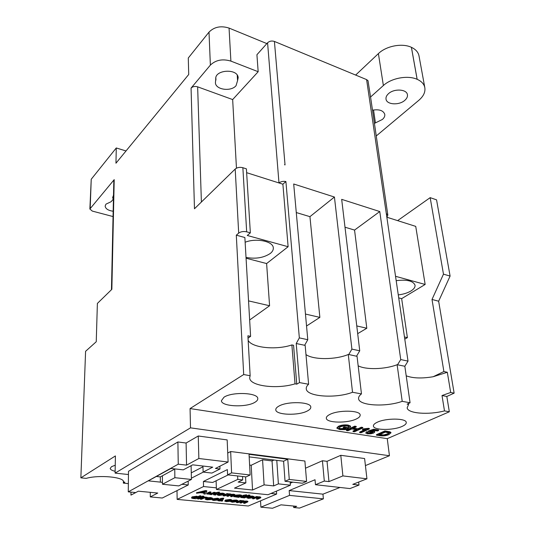 <?xml version="1.0" encoding="UTF-8"?>
<svg xmlns="http://www.w3.org/2000/svg" width="535" height="535" viewBox="0 0 535 535"><rect width="100%" height="100%" fill="white"/><g stroke="black" fill="none" stroke-linecap="round" stroke-linejoin="round"><path stroke-width="0.8" d="M398.374 294.872C403.316 294.29 407.489 293.006 410.88 291.02C413.95 289.114 415.327 287.135 415.013 285.095C413.04 280.828 406.801 279.35 396.308 280.668M246.013 257.409C255.576 259.161 263.675 257.837 270.315 253.436C272.482 251.684 273.479 249.818 273.305 247.845C273.178 241.278 256.151 237.781 245.137 242.241M115.246 465.229L111.561 466.654L110.223 468.386C110.33 469.576 111.969 470.546 115.139 471.302M377.188 422.282C374.5 423.553 373.243 424.823 373.423 426.087C373.617 430.394 393.339 430.555 402.193 426.375C405.089 425.071 406.439 423.747 406.252 422.403C406.145 418.096 385.802 417.982 377.188 422.282M329.707 414.511C327.3 415.748 326.169 416.999 326.323 418.263C326.43 423.045 347.67 423.446 356.484 418.898C359.105 417.621 360.329 416.31 360.162 414.966C360.162 410.191 338.247 409.83 329.707 414.511M278.768 406.179C276.662 407.369 275.665 408.586 275.786 409.823C275.766 415.147 298.791 415.856 307.518 410.88C309.839 409.649 310.929 408.365 310.788 407.035C310.935 401.738 287.181 401.043 278.768 406.179M223.984 397.217L221.416 400.695C221.229 406.627 246.361 407.744 254.921 402.28C256.927 401.096 257.877 399.866 257.776 398.575C258.111 392.677 232.183 391.56 223.984 397.217M397.619 220.634L430.16 197.649L436.553 199.843L450.095 276.067L438.646 301.218L454.135 393.151L446.819 396.462L442.01 395.539L450.684 392.469L447.313 372.266L433.189 376.727L443.889 371.537L447.313 372.266M388.517 93.658C386.551 95.451 385.722 97.29 386.029 99.189C386.698 104.766 399.184 105.509 404.808 100.339C406.881 98.52 407.75 96.621 407.416 94.641C406.727 89.091 394.028 88.409 388.517 93.658M237.232 75.181L237.56 80.624L238.155 77.735C237.948 68.186 214.515 69.57 215.772 79.06L215.418 82.671C215.438 89.726 230.973 91.946 236.055 85.687L237.56 80.624M374.42 123.391L382.378 119.465C384.25 117.827 385.046 116.108 384.765 114.316C383.301 110.464 379.208 109.087 372.487 110.183M113.313 195.616L113.233 199.261L111.113 201.708L105.95 204.149L105.148 206.109C105.542 208.817 108.217 210.529 113.166 211.238M113.507 195.382L112.644 197.468L113.233 199.261M243.646 503.261L246.515 501.93L245.913 501.736L243.351 502.077L241.158 503.027L240.075 502.92L242.522 501.863L242.923 501.569L242.335 501.389L237.573 502.686L236.483 502.586L236.463 502.104L240.302 500.432L241.392 500.539L240.817 501.282L243.258 501.155L243.238 500.68L244.241 501.007L244.194 501.623L246.789 501.496L246.762 501.021L247.865 501.355L247.892 501.837L244.722 503.361L243.646 503.261L243.619 502.786L246.033 501.75M241.399 500.713L243.238 500.68M244.248 501.135L246.762 501.021M240.075 502.92L240.054 502.445L242.455 501.402M230.739 501.69L233.976 500.492L237.928 501.048L237.239 501.609L232.364 502.231L230.739 501.69L231.321 500.673M231.789 500.479L236.303 500.011L237.901 500.566L237.928 501.048M200.284 498.68L203.982 496.948L205.019 497.042L204.51 497.777L207.312 497.323L207.326 497.817L204.323 498.025L201.441 499.275L200.297 499.168L200.284 498.68M205.019 497.196L206.416 497.142M197.549 498.908L201.24 497.169L202.39 497.282L198.692 499.015L197.549 498.908L197.535 498.419L201.956 496.747M201.942 496.34L203.748 496.146L203.761 496.634L201.956 496.834L201.942 496.34M191.456 497.945L192.092 496.861L196.74 496.212L197.95 496.654L199.822 495.764L200.979 495.878L200.993 496.366L195.937 498.754L192.954 498.513L191.456 497.945L192.105 497.349L196.746 496.701L197.963 497.142L199.836 496.259L200.993 496.366M243.345 497.824L247.297 496.092L248.407 496.199L244.448 497.931L243.345 497.824L243.325 497.343L247.277 495.604L248.066 495.684M248.046 495.27L249.852 495.069L249.878 495.557L248.066 495.758L248.046 495.27M242.816 496.988L242.455 497.744L240.696 497.43L243.559 496.059L242.783 495.978L242.756 495.49L246.642 494.801L246.668 495.29L245.297 495.891L246.301 495.992L246.2 495.497M240.696 497.43L240.676 496.941L242.776 495.905M233.701 496.64L236.624 495.998L239.713 496.126L240.121 495.791L239.165 495.584L235.922 495.564L239.994 495.33L241.68 495.764L238.804 497.376L233.701 496.64L234.009 495.858L235.915 495.517M237.707 495.564L239.6 495.637M235.922 495.564L235.895 495.076L239.968 494.835L241.659 495.276L241.68 495.764M215.692 494.313L215.411 495.089L213.572 494.761L216.354 493.357L215.545 493.277L215.525 492.782L219.43 492.073L219.444 492.574L218.113 493.19L219.149 493.29L218.989 492.782M213.572 494.761L213.552 494.266L215.538 493.23M210.121 494.567L210.743 494.273L206.724 493.986L206.858 493.263L209.747 491.859L210.91 491.979L210.93 492.474L208.249 493.778L208.964 494.153L208.944 493.658L211.92 493.223L213.933 492.28L215.09 492.394L215.11 492.889L211.278 494.681L210.115 494.367M208.55 493.598L208.944 493.658M196.519 493.237L196.512 492.735L205.34 490.608L206.798 490.755L206.811 491.25L205.213 494.086L203.855 493.952L204.417 493.096L200.525 492.708L196.519 493.237L205.353 491.11L206.811 491.25M203.855 493.952L204.102 493.063M270.964 493.471L276.635 494.052L248.307 506.003L177.145 499.396L203.547 486.536L216.354 487.853M217.183 494.875L220.474 493.624L222.901 493.624L224.6 494.226L223.918 494.815L218.902 495.463L217.183 494.875L217.163 494.38L218.387 493.558M218.949 493.384L222.881 493.136L224.58 493.738L224.6 494.226M230.652 496.58L233.548 495.176L232.912 494.962L230.277 495.323L228.064 496.326L226.934 496.212L229.408 495.096L229.809 494.788L229.187 494.594L224.332 495.958L223.195 495.851L223.175 495.356L227.054 493.584L228.191 493.698L227.602 494.467L230.13 494.347L230.11 493.852L231.173 494.213L231.127 494.848L233.808 494.714L233.782 494.22L234.945 494.594L234.965 495.082L231.775 496.687L230.652 496.58L230.632 496.092L233.086 494.982M228.198 493.885L230.11 493.852M231.173 494.34L233.782 494.22M226.934 496.212L226.914 495.724L229.361 494.614M246.856 497.817L247.611 496.707L250.179 496.092L252.54 496.092L254.118 496.647L254.145 497.135L253.416 497.731L248.461 498.359L246.856 497.817L250.206 496.58L254.145 497.135M256.492 499.115L259.395 497.757L258.686 497.523L255.797 497.918L253.664 498.834L252.573 498.727L252.547 498.245L256.532 496.527L257.629 496.64L257.094 497.363L259.622 497.282L259.595 496.794L260.786 497.169L260.625 497.891L257.576 499.222L256.492 499.115L256.466 498.633L258.973 497.557M257.636 496.801L259.595 496.794M206.771 498.914L209.312 499.075M205.226 499.242L205.881 498.68L210.85 498.052L212.515 498.633L211.653 499.295L206.891 498.847L206.543 499.182L207.654 499.57L210.964 499.596L207.045 499.844L205.226 499.242L206.309 498.005M207.326 497.731L210.83 497.563L212.495 498.145L212.515 498.633M213.525 499.59L216.608 499.469L217.665 499.603L217.678 500.091L213.672 500.466L212.007 499.904L212.696 498.834L217.538 498.212L219.076 498.707L218.889 499.476L217.691 499.128M212.007 499.904L212.696 498.834M220.019 500.258L219.704 501.007L217.926 500.693L220.654 499.356L219.865 499.282L220.447 498.526L223.657 498.118L223.677 498.607L222.373 499.195L223.383 499.289L223.255 498.794M217.926 500.693L217.905 500.212L219.865 499.222M220.922 500.633L222.694 500.446L222.714 500.927L220.942 501.114L220.922 500.633M226.272 500.8L229.294 500.673L230.331 500.813L230.351 501.288L226.372 501.663L224.76 501.121L225.462 500.051L230.284 499.436L231.775 499.917L231.581 500.686L230.398 500.339M224.76 501.121L225.462 500.051M274.007 460.006L272.041 460.936L262.571 459.752L251.196 465.263L249.618 465.069M249.176 456.877L283.59 461.217L287.77 459.264L249.042 454.315L250.146 474.986L231.595 472.873L227.576 474.833L227.355 469.59L203.4 481.473L212.683 482.456L228.204 474.906M324.304 481.065L328.958 481.6L342.902 475.909L366.936 478.818L352.786 484.356L359.005 485.071L349.95 488.575L315.463 484.703L324.304 481.065L322.431 460.735L305.492 468.212M250.146 474.986L246.06 476.906L227.576 474.833M306.595 481.42L302.308 483.225L285.035 481.286L289.261 479.44L306.595 481.42L304.897 461.03L230.659 451.52L227.723 453.051M191.276 472.866L202.966 466.767L203.119 472.084L212.729 467.162L192.687 464.835L183.278 469.857L170.919 468.473L148.329 480.858L162.439 482.343M156.327 476.471L160.326 476.899L174.985 468.928M160.326 476.899L160.36 482.095M366.936 478.818L364.609 458.542L340.788 455.312L327.039 461.33L322.431 460.735M365.418 465.584L389.447 455.733L190.507 427.853L115.105 473.121L128.453 474.532M203.119 472.084L211.887 473.074L219.979 469.001L215.418 468.473L228.104 462.033L227.168 439.917L198.258 435.998L186.1 443.027L177.894 441.963L128.487 471.315L128.273 491.859L135.683 492.561L130.955 495.109L138.344 491.183L157.771 493.043L150.288 496.908L162.279 498.018L188.246 484.964L188.166 481.119M398.816 297.895L401.651 298.637L425.151 284.459L415.728 226.385L387.072 217.284M401.651 298.637L407.396 337.645L404.808 339.07M430.16 197.649L443.475 274.161L432.012 299.46L443.889 371.537M370.695 97.945L368.006 80.705L366.602 79.601L408.018 361.118L404.834 366.254L410.071 402.768L407.135 404.139L408.6 404.4L407.148 407.884C407.81 413.535 428.562 415.113 444.491 410.9L442.01 395.539M407.396 337.645L404.507 336.976M249.684 377.67L250.153 375.717L247.899 335.799L250.601 336.361L244.863 237.52L236.303 235.179L238.69 233.113L235.199 169.047L194.472 208.764L191.069 88.094L210.375 65.103L209.004 32.12L188.28 58.007L188.721 74.485L115.961 163.215L116.276 147.961L91.231 179.245L89.867 209.018L92.308 211.084L113.045 216.561M250.601 336.361L248.033 338.127M235.199 169.047C237.252 167.415 239.807 166.974 242.863 167.716L246.401 168.853L250.347 232.852L247.264 235.474L288.118 246.722L282.888 184.194L285.904 181.525C283.149 181.064 280.842 181.539 278.982 182.95L246.642 172.678M288.118 246.722L266.617 263.554L269.58 305.752L248.541 300.884M249.651 319.99L269.58 305.752M296.758 384.15L293.568 345.289L291.876 344.935L295.032 383.842L296.758 384.15L299.493 382.592L296.223 343.517L299.339 337.893L285.904 181.525M246.06 258.211L266.617 263.554M376.506 435.176L384.946 431.431L390.884 432.808L388.965 434.574C386.277 435.757 383.321 436.139 380.097 435.731L376.506 435.176L376.446 434.687L384.886 430.936L389.975 431.812L390.864 432.668M389.447 455.733L387.26 438.66L190.065 408.566L243.692 374.547L236.303 235.179M387.26 438.66L449.333 411.776L444.491 410.9M410.071 402.768L402.213 401.337C385.989 407.229 359.139 405.771 358.604 398.769C358.35 397.191 359.299 395.566 361.459 393.9L352.525 392.269C335.967 398.742 306.655 396.743 306.281 388.858C306.08 387.347 306.856 385.815 308.608 384.25L299.493 382.592M249.711 378.044C249.912 386.143 277.324 389.433 295.032 383.842M250.153 375.717L243.692 374.547M338.749 427.96L340.601 428.629L345.242 428.321M338.561 426.769C341.383 425.519 344.593 425.111 348.185 425.566L350.606 426.589L350.057 427.405L348.425 427.318L348.82 426.723L347.195 426.014L342.159 426.261L340.113 426.983L338.695 428.234L340.648 429.13L344.527 429.184L346.085 428.448L343.229 428.007L343.176 427.498L344.125 427.05L348.472 427.732L348.526 428.234L345.476 429.665L339.832 429.592L336.963 428.301L338.561 426.769L338.508 426.261C341.33 425.011 344.533 424.603 348.131 425.058L350.559 426.127M336.963 428.301L336.916 427.799L338.508 426.261M348.425 427.318L348.673 426.502M353.033 431.564L356.959 429.745L351.856 428.95L347.944 430.775L346.466 430.548L346.412 430.053L354.698 426.161L356.183 426.395L356.243 426.903L352.819 428.502L357.922 429.297L357.861 428.803L361.299 427.204L362.77 427.438L362.83 427.94L354.498 431.785L353.033 431.564L352.98 431.063L356.109 429.612M353.608 428.134L357.861 428.803M359.674 432.581L366.167 429.612L362.543 429.806L362.483 429.304L363.472 428.849L368.441 428.334L369.297 428.468L369.357 428.97L360.991 432.788L359.674 432.581L359.614 432.086L364.75 429.739M368.314 433.397L372.306 432.842L373.116 432.146L372.072 431.705L368.361 431.524L373.738 429.725L378.593 430.494L377.503 430.983L373.724 430.387L371.022 431.297L373.403 431.324L374.767 432.012L373.671 433.016L370.936 433.771L367.344 433.832L365.753 433.103L366.462 431.785L367.879 431.939L367.425 433.002L368.314 433.397L368.254 432.902L372.922 431.939M367.552 432.715L368.254 432.902M368.361 431.524L368.307 431.023L373.677 429.231L378.533 430L378.593 430.494M372.621 430.755L374.707 431.511L374.767 432.012M89.867 209.018L114.209 179.626L111.855 289.321L97.383 303.432L96.246 341.738L85.587 351.308L80.865 477.842L115.406 455.927L115.105 473.121M80.865 477.842L86.182 478.377C98.942 474.625 124.381 477.08 123.465 481.801L124.876 482.262L123.358 483.132L123.384 481.353M128.36 483.627L123.358 483.132M123.445 481.587L123.438 482.122M408.479 403.51L408.6 404.4M404.834 366.254L397.117 364.723L402.213 401.337M361.459 393.9L357.052 356.337L348.746 354.511L348.278 354.498L352.525 392.269M357.688 333.646L366.803 328.249L354.551 230.077L379.77 211.546L341.678 199.354L359.734 350.799L356.571 356.149M306.542 326.009L319.863 317.389L309.939 216.662L334.428 197.034L351.903 349.128L348.746 354.511M379.77 211.546L400.735 359.567L397.552 364.73M334.428 197.034L293.695 183.993L307.779 339.698L304.656 345.282L305.171 345.476L308.608 384.25M319.863 317.389L305.458 314.052M366.803 328.249L356.765 325.929M309.939 216.662L296.276 212.549M366.602 79.601L274.415 41.442C271.76 40.6 269.479 41.048 267.58 42.787L256.92 54.73L258.171 71.717L232.658 99.57L197.642 86.837C194.934 86.081 192.747 86.496 191.069 88.094M387.012 216.869L387.835 215.103L386.564 213.753M354.551 230.077L345.001 227.208M282.888 184.194L278.982 182.95L267.58 42.787M376.259 135.964L418.858 100.279C423.593 96.193 425.572 91.9 424.777 87.392C423.954 83.915 421.413 81.226 417.16 79.32L417.126 79.307C407.75 75.014 391.339 78.077 383.374 85.526L370.407 97.143M258.171 71.717L230.893 61.11C222.587 58.636 215.745 59.967 210.375 65.103M266.858 43.596L229.054 28.081C220.928 25.519 214.241 26.87 209.004 32.12M126.013 150.957L116.276 147.961M419.072 56.275L418.958 55.647C418.123 52.069 415.615 49.294 411.428 47.327L411.395 47.314C402.18 42.874 386.143 45.97 378.399 53.607L355.648 75.067M190.507 427.853L190.065 408.566M446.819 396.462L449.333 411.776M114.209 179.626L113.828 180.583L111.461 289.702M373.53 109.976L375.383 122.568M215.839 77.822L215.939 80.049M236.457 168.177L232.658 99.57M274.415 41.442L285.041 164.907L284.493 164.726M307.779 339.698L299.339 337.893M359.734 350.799L351.903 349.128M408.018 361.118L400.735 359.567M304.656 345.282L296.223 343.517M250.347 232.852L246.668 231.829C243.499 231.167 240.837 231.588 238.69 233.113M450.684 392.469L454.135 393.151M432.012 299.46L438.646 301.218M443.475 274.161L450.095 276.067M358.162 365.793C365.88 369.959 385.06 369.411 397.117 364.723M305.98 354.591C313.503 359.975 335.432 359.888 348.278 354.498M248.16 340.374C251.978 347.904 276.194 350.285 291.876 344.935M406.205 375.811C412.933 378.325 421.928 378.626 433.189 376.727M315.463 484.703L315.028 479.741L289.181 490.575L289.535 495.383L260.899 507.173L272.522 508.25L280.995 504.839L296.698 506.337L293.682 507.521L299.573 508.076L323.381 498.861L322.953 494.159L339.979 487.459M260.899 507.173L260.525 500.847M177.145 499.396L177.011 490.608M150.288 492.327L150.288 496.908M130.955 495.109L130.981 492.113M344.527 429.184L344.473 428.682M340.648 429.13L340.601 428.629M348.185 425.566L348.131 425.058M343.229 428.007L344.179 427.552L344.125 427.05M344.179 427.552L348.526 428.234M357.922 429.297L361.359 427.706L361.299 427.204M361.359 427.706L362.83 427.94M346.466 430.548L354.758 426.669L354.698 426.161M354.758 426.669L356.243 426.903M362.543 429.806L368.501 428.836L368.441 428.334M368.501 428.836L369.357 428.97M363.532 429.351L363.472 428.849M365.753 433.103L366.462 431.785M373.403 431.324L373.343 430.829M373.738 429.725L373.677 429.231M372.306 432.842L372.246 432.347M366.515 432.28L367.94 432.434M378.887 434.968L383.903 435.39L387.581 434.346L389.212 433.069L385.387 432.093L378.887 434.968M390.884 432.808L390.817 432.313M390.042 432.307L389.975 431.812M384.946 431.431L384.886 430.936M379.689 434.614L383.842 434.901L387.514 433.858L389.085 432.862M380.953 435.283L380.893 434.794M383.903 435.39L383.842 434.901M387.581 434.346L387.514 433.858M395.673 276.341L425.151 284.459M228.104 462.033L198.859 458.502L198.258 435.998M198.859 458.502L186.548 465.136L186.1 443.027M186.548 465.136L178.249 464.179L177.894 441.963M178.249 464.179L128.273 491.859M191.39 478.183L203.267 472.104M219.979 469.001L219.878 466.212M181.907 484.309L188.246 484.964M342.902 475.909L340.788 455.312M328.958 481.6L327.039 461.33M293.682 507.521L293.575 506.043M359.005 485.071L358.671 482.055M289.535 495.383L323.381 498.861M287.77 459.264L289.261 479.44M231.595 472.873L230.659 451.52M203.547 486.536L203.4 481.473M290.244 483.225L292.752 482.155M276.435 491.137L276.635 494.052M283.59 461.217L285.035 481.286M289.181 490.575L322.953 494.159M216.414 489.471L268.022 494.721L290.391 485.185L278.387 483.867L273.679 485.914L264.096 484.877L252.54 490.013L234.497 488.134L245.866 482.904L238.135 482.068L242.689 479.942L237.767 479.4L216.414 489.471L216.107 480.791M237.767 479.4L237.607 475.963M290.391 485.185L290.144 481.861M278.387 483.867L276.782 460.354M273.679 485.914L272.041 460.936M264.096 484.877L262.571 459.752M252.54 490.013L251.196 465.263M245.866 482.904L245.558 476.852M242.689 479.942L242.522 476.511M162.453 484.249L178.777 485.907L191.423 479.46L174.865 477.695L162.453 484.249L162.393 475.776M174.865 477.695L174.744 469.061M191.423 479.46L191.109 465.677M203.888 491.866L201.508 492.461L204.631 492.768L205.48 491.471L203.888 491.866M205.353 491.11L205.34 490.608M202.932 492.106L204.617 492.274L205.059 491.591M204.631 492.768L204.617 492.274M208.964 494.153L211.934 493.718L213.953 492.775L213.933 492.28M213.953 492.775L215.11 492.889M211.934 493.718L211.92 493.223M206.724 493.986L209.767 492.36L209.747 491.859M209.767 492.36L210.93 492.474M206.878 493.758L206.858 493.263M219.149 493.29L215.378 494.46M215.391 494.781L215.859 494.821M215.545 493.277L217.905 492.635L217.885 492.14M217.905 492.635L219.444 492.574M216.963 493.076L216.942 492.581M216.153 492.996L216.133 492.501M219.062 494.367L218.507 494.821L219.51 495.189L223.276 494.28L222.286 493.912L219.062 494.367M217.912 494.253L217.892 493.758M222.901 493.624L222.881 493.136M220.474 493.624L220.453 493.13M218.735 494.541L223.035 494.059M219.51 495.189L219.49 494.694M222.741 494.721L222.72 494.226M233.059 495.497L233.039 495.009M233.808 494.714L234.965 495.082M230.13 494.347L231.194 494.701M223.195 495.851L227.074 494.079L227.054 493.584M227.074 494.079L228.211 494.193M239.098 496.4L235.059 496.56L239.098 496.4M239.994 495.33L239.968 494.835M239.881 496.059L239.861 495.691M239.713 496.126L239.693 495.657M236.624 495.998L236.61 495.657M234.029 496.346L234.009 495.858M235.848 496.306L237.232 496.333M235.888 496.794L235.861 496.306M238.182 496.714L238.169 496.38M246.301 495.992L242.455 497.142M242.469 497.443L242.917 497.476M242.783 495.978L245.157 495.356L245.13 494.868M245.157 495.356L246.668 495.29M244.187 495.784L244.161 495.296M243.405 495.704L243.385 495.216M248.066 495.758L248.768 495.45L248.742 494.962M248.768 495.45L249.878 495.557M248.407 496.199L248.387 495.784M247.297 496.092L247.277 495.604M248.742 497.296L248.153 497.751L249.083 498.092L252.854 497.196L251.938 496.854L248.742 497.296M247.638 497.189L247.611 496.707M252.567 496.58L252.54 496.092M250.206 496.58L250.179 496.092M248.387 497.476L252.6 496.982M249.083 498.092L249.056 497.61M252.286 497.637L252.259 497.155M259.622 497.282L260.812 497.65M252.573 498.727L256.559 497.015L256.532 496.527M256.559 497.015L257.656 497.122M193.262 497.463L192.747 497.898L193.643 498.245L197.154 497.329L196.245 496.988L193.262 497.463M199.836 496.259L199.822 495.764M197.963 497.142L197.95 496.654M196.746 496.701L196.74 496.212M192.105 497.349L192.092 496.861M192.968 497.624L196.907 497.122M193.643 498.245L193.637 497.757M196.572 497.804L196.559 497.316M201.956 496.834L202.598 496.032M202.611 496.527L203.761 496.634M202.39 497.282L202.377 496.875M201.24 497.169L201.227 496.681M206.43 497.63L207.326 497.817M200.297 499.168L203.995 497.436L203.982 496.948M203.995 497.436L205.032 497.53M210.248 498.326L207.48 498.573L211.111 498.921L211.305 498.6L210.248 498.326M207.654 499.57L207.633 499.088M210.85 498.052L210.83 497.563M205.881 498.68L205.868 498.192M210.964 499.596L210.95 499.235M209.58 498.292L210.81 498.406M211.111 498.921L211.098 498.486M217.698 499.402L216.969 498.968L213.853 499.416L213.278 499.864L214.227 500.192L214.207 499.71M214.227 500.192L216.621 499.951L216.608 499.469M212.709 499.315L217.558 498.694L217.538 498.212M217.558 498.694L219.096 499.188M216.621 499.951L217.678 500.091M223.383 499.289L219.684 500.406M219.691 500.713L220.146 500.747M219.865 499.282L222.179 498.667L222.159 498.185M222.179 498.667L223.677 498.607M221.249 499.088L221.236 498.6M220.467 499.008L220.447 498.526M220.942 501.114L221.584 500.339M221.604 500.82L222.714 500.927M230.411 500.613L229.709 500.185L226.613 500.626L226.011 501.081L226.934 501.395L226.914 500.914M226.934 501.395L229.314 501.155L229.294 500.673M225.482 500.533L230.304 499.917L230.284 499.436M230.304 499.917L231.795 500.399M229.314 501.155L230.351 501.288M232.578 501.195L232.016 501.629L232.966 501.964L236.651 501.101L235.714 500.76L232.578 501.195M231.474 501.094L231.454 500.68M236.323 500.492L236.303 500.011M233.976 500.492L233.955 500.011M232.257 501.362L236.396 500.887M232.966 501.964L232.946 501.489M236.109 501.522L236.089 501.041M246.026 502.238L246.006 501.756M246.789 501.496L247.892 501.837M243.258 501.155L244.268 501.482M236.483 502.586L240.322 500.914L240.302 500.432M240.322 500.914L241.419 501.014M230.893 61.11L229.054 28.081M417.16 79.32L411.428 47.327M417.126 79.307L411.395 47.314M383.374 85.526L378.399 53.607M90.194 208.222L91.231 179.245M201.394 202.009L197.642 86.837M242.863 167.716L246.668 231.829M388.39 431.972L388.33 431.478M205.112 492.033L205.099 491.578M207.406 493.471L207.393 492.976M214.194 494.36L214.181 493.865M229.408 495.096L229.388 494.621M237.647 496.045L237.62 495.57M241.345 497.035L241.325 496.547M258.873 498.092L258.846 497.61M218.534 500.312L218.521 499.83M242.522 501.863L242.502 501.409M370.681 97.831L387.835 215.103M424.777 87.392L418.958 55.647M306.247 388.497L306.281 388.858M358.564 398.428L358.604 398.769M350.552 426.081L350.606 426.589M390.878 432.454L390.938 432.949"/></g></svg>
